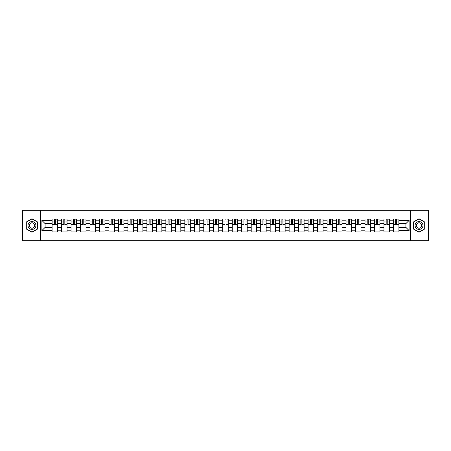 <?xml version="1.0" encoding="UTF-8"?>
<svg xmlns="http://www.w3.org/2000/svg" width="451" height="451" viewBox="0 0 451 451"><rect width="100%" height="100%" fill="white"/><g stroke="black" fill="none" stroke-linecap="round" stroke-linejoin="round"><path stroke-width="0.68" d="M410.337 240.693L428.45 240.693L428.45 210.307L22.55 210.307L22.55 240.693L410.337 240.693L410.337 210.307M61.573 232.034L61.573 220.821L57.559 220.821L57.559 232.034M57.559 220.821L57.559 218.966M61.573 220.821L61.573 218.966M67.041 218.966L67.041 232.034M71.055 232.034L71.055 218.966M76.523 218.966L76.523 232.034M80.537 232.034L80.537 218.966M86.006 218.966L86.006 232.034M90.02 232.034L90.02 218.966M95.488 218.966L95.488 232.034M99.502 232.034L99.502 218.966M104.97 218.966L104.97 232.034M108.984 232.034L108.984 218.966M114.453 218.966L114.453 232.034M118.461 232.034L118.461 218.966M123.935 218.966L123.935 232.034M127.943 232.034L127.943 218.966M133.417 218.966L133.417 232.034M137.425 232.034L137.425 218.966M142.899 218.966L142.899 232.034M146.908 232.034L146.908 218.966M152.382 218.966L152.382 232.034M156.39 232.034L156.39 218.966M161.864 218.966L161.864 232.034M165.872 232.034L165.872 218.966M171.346 218.966L171.346 232.034M175.354 232.034L175.354 218.966M180.823 218.966L180.823 232.034M184.837 232.034L184.837 218.966M190.305 218.966L190.305 232.034M194.319 232.034L194.319 218.966M199.787 218.966L199.787 232.034M203.801 232.034L203.801 218.966M209.27 218.966L209.27 232.034M213.284 232.034L213.284 218.966M218.752 218.966L218.752 232.034M222.766 232.034L222.766 218.966M228.234 218.966L228.234 232.034M232.248 232.034L232.248 218.966M237.716 218.966L237.716 232.034M241.73 232.034L241.73 218.966M247.199 218.966L247.199 232.034M251.213 232.034L251.213 218.966M256.681 218.966L256.681 232.034M260.695 232.034L260.695 218.966M266.163 218.966L266.163 232.034M270.177 232.034L270.177 218.966M275.646 218.966L275.646 232.034M279.654 232.034L279.654 218.966M285.128 218.966L285.128 232.034M289.136 232.034L289.136 218.966M294.61 218.966L294.61 232.034M298.618 232.034L298.618 218.966M304.092 218.966L304.092 232.034M308.101 232.034L308.101 218.966M313.575 218.966L313.575 232.034M317.583 232.034L317.583 218.966M323.057 218.966L323.057 232.034M327.065 232.034L327.065 218.966M332.539 218.966L332.539 232.034M336.547 232.034L336.547 218.966M342.016 218.966L342.016 232.034M346.03 232.034L346.03 218.966M351.498 218.966L351.498 232.034M355.512 232.034L355.512 218.966M360.98 218.966L360.98 232.034M364.994 232.034L364.994 218.966M370.463 218.966L370.463 232.034M374.477 232.034L374.477 218.966M379.945 218.966L379.945 232.034M383.959 232.034L383.959 218.966M389.427 218.966L389.427 232.034M393.441 232.034L393.441 218.966M393.441 227.383L389.427 227.383M383.959 227.383L379.945 227.383M374.477 227.383L370.463 227.383M364.994 227.383L360.98 227.383M355.512 227.383L351.498 227.383M346.03 227.383L342.016 227.383M336.547 227.383L332.539 227.383M327.065 227.383L323.057 227.383M317.583 227.383L313.575 227.383M308.101 227.383L304.092 227.383M298.618 227.383L294.61 227.383M289.136 227.383L285.128 227.383M279.654 227.383L275.646 227.383M270.177 227.383L266.163 227.383M260.695 227.383L256.681 227.383M251.213 227.383L247.199 227.383M241.73 227.383L237.716 227.383M232.248 227.383L228.234 227.383M222.766 227.383L218.752 227.383M213.284 227.383L209.27 227.383M203.801 227.383L199.787 227.383M194.319 227.383L190.305 227.383M184.837 227.383L180.823 227.383M175.354 227.383L171.346 227.383M165.872 227.383L161.864 227.383M156.39 227.383L152.382 227.383M146.908 227.383L142.899 227.383M137.425 227.383L133.417 227.383M127.943 227.383L123.935 227.383M118.461 227.383L114.453 227.383M108.984 227.383L104.97 227.383M99.502 227.383L95.488 227.383M90.02 227.383L86.006 227.383M80.537 227.383L76.523 227.383M71.055 227.383L67.041 227.383M61.573 227.383L57.559 227.383M393.441 223.617L389.427 223.617M383.959 223.617L379.945 223.617M374.477 223.617L370.463 223.617M364.994 223.617L360.98 223.617M355.512 223.617L351.498 223.617M346.03 223.617L342.016 223.617M336.547 223.617L332.539 223.617M327.065 223.617L323.057 223.617M317.583 223.617L313.575 223.617M308.101 223.617L304.092 223.617M298.618 223.617L294.61 223.617M289.136 223.617L285.128 223.617M279.654 223.617L275.646 223.617M270.177 223.617L266.163 223.617M260.695 223.617L256.681 223.617M251.213 223.617L247.199 223.617M241.73 223.617L237.716 223.617M232.248 223.617L228.234 223.617M222.766 223.617L218.752 223.617M213.284 223.617L209.27 223.617M203.801 223.617L199.787 223.617M194.319 223.617L190.305 223.617M184.837 223.617L180.823 223.617M175.354 223.617L171.346 223.617M165.872 223.617L161.864 223.617M156.39 223.617L152.382 223.617M146.908 223.617L142.899 223.617M137.425 223.617L133.417 223.617M127.943 223.617L123.935 223.617M118.461 223.617L114.453 223.617M108.984 223.617L104.97 223.617M99.502 223.617L95.488 223.617M90.02 223.617L86.006 223.617M80.537 223.617L76.523 223.617M71.055 223.617L67.041 223.617M61.573 223.617L57.559 223.617M45.1 227.383L52.09 227.383L52.09 223.617L45.1 223.617L45.1 227.383L41.881 230.608L41.881 220.392L52.09 220.392L52.09 223.617M398.909 223.617L398.909 227.383L405.9 227.383L405.9 223.617L398.909 223.617L398.909 218.966L52.09 218.966L52.09 220.392M398.909 220.392L409.119 220.392L409.119 230.608L398.909 230.608L398.909 227.383M52.09 227.383L52.09 232.034L398.909 232.034L398.909 230.608M52.09 230.608L41.881 230.608M40.663 240.693L40.663 210.307M37.839 222.112L31.97 218.729L26.107 222.112L26.107 228.888L31.97 232.271L37.839 228.888L37.839 222.112M424.893 222.112L419.03 218.729L413.161 222.112L413.161 228.888L419.03 232.271L424.893 228.888L424.893 222.112M57.559 231.121L52.09 231.121M54.306 219.879L55.343 219.879M67.041 231.121L61.573 231.121M63.788 219.879L64.826 219.879M76.523 231.121L71.055 231.121M73.271 219.879L74.308 219.879M86.006 231.121L80.537 231.121M82.753 219.879L83.79 219.879M95.488 231.121L90.02 231.121M92.235 219.879L93.267 219.879M104.97 231.121L99.502 231.121M101.717 219.879L102.749 219.879M114.453 231.121L108.984 231.121M111.2 219.879L112.231 219.879M123.935 231.121L118.461 231.121M120.682 219.879L121.714 219.879M133.417 231.121L127.943 231.121M130.164 219.879L131.196 219.879M142.899 231.121L137.425 231.121M139.647 219.879L140.678 219.879M152.382 231.121L146.908 231.121M149.129 219.879L150.16 219.879M161.864 231.121L156.39 231.121M158.611 219.879L159.643 219.879M171.346 231.121L165.872 231.121M168.093 219.879L169.125 219.879M180.823 231.121L175.354 231.121M177.576 219.879L178.607 219.879M190.305 231.121L184.837 231.121M187.058 219.879L188.09 219.879M199.787 231.121L194.319 231.121M196.54 219.879L197.572 219.879M209.27 231.121L203.801 231.121M206.017 219.879L207.054 219.879M218.752 231.121L213.284 231.121M215.499 219.879L216.536 219.879M228.234 231.121L222.766 231.121M224.981 219.879L226.019 219.879M237.716 231.121L232.248 231.121M234.464 219.879L235.501 219.879M247.199 231.121L241.73 231.121M243.946 219.879L244.983 219.879M256.681 231.121L251.213 231.121M253.428 219.879L254.46 219.879M266.163 231.121L260.695 231.121M262.91 219.879L263.942 219.879M275.646 231.121L270.177 231.121M272.393 219.879L273.424 219.879M285.128 231.121L279.654 231.121M281.875 219.879L282.907 219.879M294.61 231.121L289.136 231.121M291.357 219.879L292.389 219.879M304.092 231.121L298.618 231.121M300.84 219.879L301.871 219.879M313.575 231.121L308.101 231.121M310.322 219.879L311.353 219.879M323.057 231.121L317.583 231.121M319.804 219.879L320.836 219.879M332.539 231.121L327.065 231.121M329.286 219.879L330.318 219.879M342.016 231.121L336.547 231.121M338.769 219.879L339.8 219.879M351.498 231.121L346.03 231.121M348.251 219.879L349.283 219.879M360.98 231.121L355.512 231.121M357.733 219.879L358.765 219.879M370.463 231.121L364.994 231.121M367.21 219.879L368.247 219.879M379.945 231.121L374.477 231.121M376.692 219.879L377.729 219.879M389.427 231.121L383.959 231.121M386.174 219.879L387.212 219.879M398.909 231.121L393.441 231.121M395.657 219.879L396.694 219.879M41.881 220.392L45.1 223.617M405.9 227.383L409.119 230.608M405.9 223.617L409.119 220.392M55.343 224.592L57.531 224.801L55.343 224.801L55.343 219.028L57.531 219.028L56.313 219.028M57.531 224.592L57.531 219.028M54.306 219.817L55.343 219.817M56.313 219.817L56.741 219.817M53.336 219.028L52.119 219.028L52.119 224.801L54.306 224.801L54.306 219.028L53.427 219.028M52.119 219.028L56.223 219.028M64.826 224.592L67.013 224.801L64.826 224.801L64.826 219.028L67.013 219.028L65.795 219.028M67.013 224.592L67.013 219.028M63.788 219.817L64.826 219.817M65.795 219.817L66.224 219.817M62.819 219.028L61.601 219.028L61.601 224.801L63.788 224.801L63.788 219.028L62.909 219.028M61.601 219.028L65.705 219.028M74.308 224.592L76.495 224.801L74.308 224.801L74.308 219.028L76.495 219.028L75.278 219.028M76.495 224.592L76.495 219.028M73.271 219.817L74.308 219.817M75.278 219.817L75.706 219.817M72.301 219.028L71.083 219.028L71.083 224.801L73.271 224.801L73.271 219.028L72.391 219.028M71.083 219.028L75.187 219.028M28.548 227.473A3.952 3.952 0 0 0 33.949 228.922A3.952 3.952 0 0 0 35.392 223.527A3.952 3.952 0 0 0 29.997 222.078A3.952 3.952 0 0 0 28.548 227.473M29.631 226.853A2.706 2.706 0 0 0 33.323 227.845A2.706 2.706 0 0 0 34.315 224.147A2.706 2.706 0 0 0 30.617 223.155A2.706 2.706 0 0 0 29.631 226.853M31.97 218.938L37.653 222.219L37.653 228.781L31.97 232.062L26.288 228.781L26.288 222.219L31.97 218.938M415.608 227.473A3.952 3.952 0 0 0 421.003 228.922A3.952 3.952 0 0 0 422.452 223.527A3.952 3.952 0 0 0 417.051 222.078A3.952 3.952 0 0 0 415.608 227.473M416.685 226.853A2.706 2.706 0 0 0 420.383 227.845A2.706 2.706 0 0 0 421.369 224.147A2.706 2.706 0 0 0 417.677 223.155A2.706 2.706 0 0 0 416.685 226.853M419.03 218.938L424.712 222.219L424.712 228.781L419.03 232.062L413.347 228.781L413.347 222.219L419.03 218.938M83.79 224.592L85.978 224.801L83.79 224.801L83.79 219.028L85.978 219.028L84.76 219.028M85.978 224.592L85.978 219.028M82.753 219.817L83.79 219.817M84.76 219.817L85.188 219.817M81.783 219.028L80.566 219.028L80.566 224.801L82.753 224.801L82.753 219.028L81.873 219.028M80.566 219.028L84.67 219.028M93.267 224.592L95.46 224.801L93.267 224.801L93.267 219.028L95.46 219.028L94.242 219.028M95.46 224.592L95.46 219.028M92.235 219.817L93.267 219.817M94.242 219.817L94.665 219.817M91.265 219.028L90.048 219.028L90.048 224.801L92.235 224.801L92.235 219.028L91.356 219.028M90.048 219.028L94.152 219.028M102.749 224.592L104.942 224.801L102.749 224.801L102.749 219.028L104.942 219.028L103.724 219.028M104.942 224.592L104.942 219.028M101.717 219.817L102.749 219.817M103.724 219.817L104.147 219.817M100.748 219.028L99.53 219.028L99.53 224.801L101.717 224.801L101.717 219.028L100.838 219.028M99.53 219.028L103.634 219.028M112.231 224.592L114.419 224.801L112.231 224.801L112.231 219.028L114.419 219.028L113.207 219.028M114.419 224.592L114.419 219.028M111.2 219.817L112.231 219.817M113.207 219.817L113.629 219.817M110.23 219.028L109.012 219.028L109.012 224.801L111.2 224.801L111.2 219.028L110.32 219.028M109.012 219.028L113.116 219.028M121.714 224.592L123.901 224.801L121.714 224.801L121.714 219.028L123.901 219.028L122.689 219.028M123.901 224.592L123.901 219.028M120.682 219.817L121.714 219.817M122.689 219.817L123.112 219.817M119.712 219.028L118.495 219.028L118.495 224.801L120.682 224.801L120.682 219.028L119.803 219.028M118.495 219.028L122.599 219.028M131.196 224.592L133.383 224.801L131.196 224.801L131.196 219.028L133.383 219.028L132.171 219.028M133.383 224.592L133.383 219.028M130.164 219.817L131.196 219.817M132.171 219.817L132.594 219.817M129.189 219.028L127.977 219.028L127.977 224.801L130.164 224.801L130.164 219.028L129.285 219.028M127.977 219.028L132.081 219.028M140.678 224.592L142.866 224.801L140.678 224.801L140.678 219.028L142.866 219.028L141.653 219.028M142.866 224.592L142.866 219.028M139.647 219.817L140.678 219.817M141.653 219.817L142.076 219.817M138.671 219.028L137.459 219.028L137.459 224.801L139.647 224.801L139.647 219.028L138.767 219.028M137.459 219.028L141.563 219.028M150.16 224.592L152.348 224.801L150.16 224.801L150.16 219.028L152.348 219.028L151.136 219.028M152.348 224.592L152.348 219.028M149.129 219.817L150.16 219.817M151.136 219.817L151.559 219.817M148.154 219.028L146.941 219.028L146.941 224.801L149.129 224.801L149.129 219.028L148.244 219.028M146.941 219.028L151.04 219.028M159.643 224.592L161.83 224.801L159.643 224.801L159.643 219.028L161.83 219.028L160.618 219.028M161.83 224.592L161.83 219.028M158.611 219.817L159.643 219.817M160.618 219.817L161.041 219.817M157.636 219.028L156.424 219.028L156.424 224.801L158.611 224.801L158.611 219.028L157.726 219.028M156.424 219.028L160.522 219.028M169.125 224.592L171.312 224.801L169.125 224.801L169.125 219.028L171.312 219.028L170.1 219.028M171.312 224.592L171.312 219.028M168.093 219.817L169.125 219.817M170.1 219.817L170.523 219.817M167.118 219.028L165.906 219.028L165.906 224.801L168.093 224.801L168.093 219.028L167.208 219.028M165.906 219.028L170.004 219.028M178.607 224.592L180.795 224.801L178.607 224.801L178.607 219.028L180.795 219.028L179.577 219.028M180.795 224.592L180.795 219.028M177.576 219.817L178.607 219.817M179.577 219.817L180.005 219.817M176.6 219.028L175.388 219.028L175.388 224.801L177.576 224.801L177.576 219.028L176.691 219.028M175.388 219.028L179.487 219.028M188.09 224.592L190.277 224.801L188.09 224.801L188.09 219.028L190.277 219.028L189.059 219.028M190.277 224.592L190.277 219.028M187.058 219.817L188.09 219.817M189.059 219.817L189.488 219.817M186.083 219.028L184.865 219.028L184.865 224.801L187.058 224.801L187.058 219.028L186.173 219.028M184.865 219.028L188.969 219.028M197.572 224.592L199.759 224.801L197.572 224.801L197.572 219.028L199.759 219.028L198.541 219.028M199.759 224.592L199.759 219.028M196.54 219.817L197.572 219.817M198.541 219.817L198.97 219.817M195.565 219.028L194.347 219.028L194.347 224.801L196.54 224.801L196.54 219.028L195.655 219.028M194.347 219.028L198.451 219.028M207.054 224.592L209.241 224.801L207.054 224.801L207.054 219.028L209.241 219.028L208.024 219.028M209.241 224.592L209.241 219.028M206.017 219.817L207.054 219.817M208.024 219.817L208.452 219.817M205.047 219.028L203.829 219.028L203.829 224.801L206.017 224.801L206.017 219.028L205.137 219.028M203.829 219.028L207.934 219.028M216.536 224.592L218.724 224.801L216.536 224.801L216.536 219.028L218.724 219.028L217.506 219.028M218.724 224.592L218.724 219.028M215.499 219.817L216.536 219.817M217.506 219.817L217.934 219.817M214.529 219.028L213.312 219.028L213.312 224.801L215.499 224.801L215.499 219.028L214.62 219.028M213.312 219.028L217.416 219.028M226.019 224.592L228.206 224.801L226.019 224.801L226.019 219.028L228.206 219.028L226.988 219.028M228.206 224.592L228.206 219.028M224.981 219.817L226.019 219.817M226.988 219.817L227.417 219.817M224.012 219.028L222.794 219.028L222.794 224.801L224.981 224.801L224.981 219.028L224.102 219.028M222.794 219.028L226.898 219.028M235.501 224.592L237.688 224.801L235.501 224.801L235.501 219.028L237.688 219.028L236.471 219.028M237.688 224.592L237.688 219.028M234.464 219.817L235.501 219.817M236.471 219.817L236.899 219.817M233.494 219.028L232.276 219.028L232.276 224.801L234.464 224.801L234.464 219.028L233.584 219.028M232.276 219.028L236.38 219.028M244.983 224.592L247.171 224.801L244.983 224.801L244.983 219.028L247.171 219.028L245.953 219.028M247.171 224.592L247.171 219.028M243.946 219.817L244.983 219.817M245.953 219.817L246.381 219.817M242.976 219.028L241.759 219.028L241.759 224.801L243.946 224.801L243.946 219.028L243.066 219.028M241.759 219.028L245.863 219.028M254.46 224.592L256.653 224.801L254.46 224.801L254.46 219.028L256.653 219.028L255.435 219.028M256.653 224.592L256.653 219.028M253.428 219.817L254.46 219.817M255.435 219.817L255.858 219.817M252.459 219.028L251.241 219.028L251.241 224.801L253.428 224.801L253.428 219.028L252.549 219.028M251.241 219.028L255.345 219.028M263.942 224.592L266.135 224.801L263.942 224.801L263.942 219.028L266.135 219.028L264.917 219.028M266.135 224.592L266.135 219.028M262.91 219.817L263.942 219.817M264.917 219.817L265.34 219.817M261.941 219.028L260.723 219.028L260.723 224.801L262.91 224.801L262.91 219.028L262.031 219.028M260.723 219.028L264.827 219.028M273.424 224.592L275.612 224.801L273.424 224.801L273.424 219.028L275.612 219.028L274.4 219.028M275.612 224.592L275.612 219.028M272.393 219.817L273.424 219.817M274.4 219.817L274.822 219.817M271.423 219.028L270.205 219.028L270.205 224.801L272.393 224.801L272.393 219.028L271.513 219.028M270.205 219.028L274.309 219.028M282.907 224.592L285.094 224.801L282.907 224.801L282.907 219.028L285.094 219.028L283.882 219.028M285.094 224.592L285.094 219.028M281.875 219.817L282.907 219.817M283.882 219.817L284.305 219.817M280.9 219.028L279.688 219.028L279.688 224.801L281.875 224.801L281.875 219.028L280.996 219.028M279.688 219.028L283.792 219.028M292.389 224.592L294.576 224.801L292.389 224.801L292.389 219.028L294.576 219.028L293.364 219.028M294.576 224.592L294.576 219.028M291.357 219.817L292.389 219.817M293.364 219.817L293.787 219.817M290.382 219.028L289.17 219.028L289.17 224.801L291.357 224.801L291.357 219.028L290.478 219.028M289.17 219.028L293.274 219.028M301.871 224.592L304.059 224.801L301.871 224.801L301.871 219.028L304.059 219.028L302.846 219.028M304.059 224.592L304.059 219.028M300.84 219.817L301.871 219.817M302.846 219.817L303.269 219.817M299.864 219.028L298.652 219.028L298.652 224.801L300.84 224.801L300.84 219.028L299.96 219.028M298.652 219.028L302.756 219.028M311.353 224.592L313.541 224.801L311.353 224.801L311.353 219.028L313.541 219.028L312.329 219.028M313.541 224.592L313.541 219.028M310.322 219.817L311.353 219.817M312.329 219.817L312.752 219.817M309.347 219.028L308.134 219.028L308.134 224.801L310.322 224.801L310.322 219.028L309.437 219.028M308.134 219.028L312.233 219.028M320.836 224.592L323.023 224.801L320.836 224.801L320.836 219.028L323.023 219.028L321.811 219.028M323.023 224.592L323.023 219.028M319.804 219.817L320.836 219.817M321.811 219.817L322.234 219.817M318.829 219.028L317.617 219.028L317.617 224.801L319.804 224.801L319.804 219.028L318.919 219.028M317.617 219.028L321.715 219.028M330.318 224.592L332.505 224.801L330.318 224.801L330.318 219.028L332.505 219.028L331.288 219.028M332.505 224.592L332.505 219.028M329.286 219.817L330.318 219.817M331.288 219.817L331.716 219.817M328.311 219.028L327.099 219.028L327.099 224.801L329.286 224.801L329.286 219.028L328.401 219.028M327.099 219.028L331.197 219.028M339.8 224.592L341.988 224.801L339.8 224.801L339.8 219.028L341.988 219.028L340.77 219.028M341.988 224.592L341.988 219.028M338.769 219.817L339.8 219.817M340.77 219.817L341.198 219.817M337.793 219.028L336.581 219.028L336.581 224.801L338.769 224.801L338.769 219.028L337.884 219.028M336.581 219.028L340.68 219.028M349.283 224.592L351.47 224.801L349.283 224.801L349.283 219.028L351.47 219.028L350.252 219.028M351.47 224.592L351.47 219.028M348.251 219.817L349.283 219.817M350.252 219.817L350.681 219.817M347.276 219.028L346.058 219.028L346.058 224.801L348.251 224.801L348.251 219.028L347.366 219.028M346.058 219.028L350.162 219.028M358.765 224.592L360.952 224.801L358.765 224.801L358.765 219.028L360.952 219.028L359.735 219.028M360.952 224.592L360.952 219.028M357.733 219.817L358.765 219.817M359.735 219.817L360.163 219.817M356.758 219.028L355.54 219.028L355.54 224.801L357.733 224.801L357.733 219.028L356.848 219.028M355.54 219.028L359.644 219.028M368.247 224.592L370.434 224.801L368.247 224.801L368.247 219.028L370.434 219.028L369.217 219.028M370.434 224.592L370.434 219.028M367.21 219.817L368.247 219.817M369.217 219.817L369.645 219.817M366.24 219.028L365.022 219.028L365.022 224.801L367.21 224.801L367.21 219.028L366.33 219.028M365.022 219.028L369.127 219.028M377.729 224.592L379.917 224.801L377.729 224.801L377.729 219.028L379.917 219.028L378.699 219.028M379.917 224.592L379.917 219.028M376.692 219.817L377.729 219.817M378.699 219.817L379.128 219.817M375.722 219.028L374.505 219.028L374.505 224.801L376.692 224.801L376.692 219.028L375.813 219.028M374.505 219.028L378.609 219.028M387.212 224.592L389.399 224.801L387.212 224.801L387.212 219.028L389.399 219.028L388.181 219.028M389.399 224.592L389.399 219.028M386.174 219.817L387.212 219.817M388.181 219.817L388.61 219.817M385.205 219.028L383.987 219.028L383.987 224.801L386.174 224.801L386.174 219.028L385.295 219.028M383.987 219.028L388.091 219.028M396.694 224.592L398.881 224.801L396.694 224.801L396.694 219.028L398.881 219.028L397.664 219.028M398.881 224.592L398.881 219.028M395.657 219.817L396.694 219.817M397.664 219.817L398.092 219.817M394.687 219.028L393.469 219.028L393.469 224.801L395.657 224.801L395.657 219.028L394.777 219.028M393.469 219.028L397.573 219.028M383.959 220.821L379.945 220.821M374.477 220.821L370.463 220.821M364.994 220.821L360.98 220.821M355.512 220.821L351.498 220.821M346.03 220.821L342.016 220.821M336.547 220.821L332.539 220.821M327.065 220.821L323.057 220.821M317.583 220.821L313.575 220.821M308.101 220.821L304.092 220.821M298.618 220.821L294.61 220.821M289.136 220.821L285.128 220.821M279.654 220.821L275.646 220.821M270.177 220.821L266.163 220.821M260.695 220.821L256.681 220.821M251.213 220.821L247.199 220.821M241.73 220.821L237.716 220.821M232.248 220.821L228.234 220.821M222.766 220.821L218.752 220.821M213.284 220.821L209.27 220.821M203.801 220.821L199.787 220.821M194.319 220.821L190.305 220.821M184.837 220.821L180.823 220.821M175.354 220.821L171.346 220.821M165.872 220.821L161.864 220.821M156.39 220.821L152.382 220.821M146.908 220.821L142.899 220.821M137.425 220.821L133.417 220.821M127.943 220.821L123.935 220.821M118.461 220.821L114.453 220.821M108.984 220.821L104.97 220.821M99.502 220.821L95.488 220.821M90.02 220.821L86.006 220.821M80.537 220.821L76.523 220.821M71.055 220.821L67.041 220.821M393.441 220.821L389.427 220.821M383.959 230.179L379.945 230.179M374.477 230.179L370.463 230.179M364.994 230.179L360.98 230.179M355.512 230.179L351.498 230.179M346.03 230.179L342.016 230.179M336.547 230.179L332.539 230.179M327.065 230.179L323.057 230.179M317.583 230.179L313.575 230.179M308.101 230.179L304.092 230.179M298.618 230.179L294.61 230.179M289.136 230.179L285.128 230.179M279.654 230.179L275.646 230.179M270.177 230.179L266.163 230.179M260.695 230.179L256.681 230.179M251.213 230.179L247.199 230.179M241.73 230.179L237.716 230.179M232.248 230.179L228.234 230.179M222.766 230.179L218.752 230.179M213.284 230.179L209.27 230.179M203.801 230.179L199.787 230.179M194.319 230.179L190.305 230.179M184.837 230.179L180.823 230.179M175.354 230.179L171.346 230.179M165.872 230.179L161.864 230.179M156.39 230.179L152.382 230.179M146.908 230.179L142.899 230.179M137.425 230.179L133.417 230.179M127.943 230.179L123.935 230.179M118.461 230.179L114.453 230.179M108.984 230.179L104.97 230.179M99.502 230.179L95.488 230.179M90.02 230.179L86.006 230.179M80.537 230.179L76.523 230.179M71.055 230.179L67.041 230.179M61.573 230.179L57.559 230.179M393.441 230.179L389.427 230.179M55.343 221.977L57.531 221.977M52.119 224.592L54.306 224.592M52.119 221.977L54.306 221.977M64.826 221.977L67.013 221.977M61.601 224.592L63.788 224.592M61.601 221.977L63.788 221.977M74.308 221.977L76.495 221.977M71.083 224.592L73.271 224.592M71.083 221.977L73.271 221.977M83.79 221.977L85.978 221.977M80.566 224.592L82.753 224.592M80.566 221.977L82.753 221.977M93.267 221.977L95.46 221.977M90.048 224.592L92.235 224.592M90.048 221.977L92.235 221.977M102.749 221.977L104.942 221.977M99.53 224.592L101.717 224.592M99.53 221.977L101.717 221.977M112.231 221.977L114.419 221.977M109.012 224.592L111.2 224.592M109.012 221.977L111.2 221.977M121.714 221.977L123.901 221.977M118.495 224.592L120.682 224.592M118.495 221.977L120.682 221.977M131.196 221.977L133.383 221.977M127.977 224.592L130.164 224.592M127.977 221.977L130.164 221.977M140.678 221.977L142.866 221.977M137.459 224.592L139.647 224.592M137.459 221.977L139.647 221.977M150.16 221.977L152.348 221.977M146.941 224.592L149.129 224.592M146.941 221.977L149.129 221.977M159.643 221.977L161.83 221.977M156.424 224.592L158.611 224.592M156.424 221.977L158.611 221.977M169.125 221.977L171.312 221.977M165.906 224.592L168.093 224.592M165.906 221.977L168.093 221.977M178.607 221.977L180.795 221.977M175.388 224.592L177.576 224.592M175.388 221.977L177.576 221.977M188.09 221.977L190.277 221.977M184.865 224.592L187.058 224.592M184.865 221.977L187.058 221.977M197.572 221.977L199.759 221.977M194.347 224.592L196.54 224.592M194.347 221.977L196.54 221.977M207.054 221.977L209.241 221.977M203.829 224.592L206.017 224.592M203.829 221.977L206.017 221.977M216.536 221.977L218.724 221.977M213.312 224.592L215.499 224.592M213.312 221.977L215.499 221.977M226.019 221.977L228.206 221.977M222.794 224.592L224.981 224.592M222.794 221.977L224.981 221.977M235.501 221.977L237.688 221.977M232.276 224.592L234.464 224.592M232.276 221.977L234.464 221.977M244.983 221.977L247.171 221.977M241.759 224.592L243.946 224.592M241.759 221.977L243.946 221.977M254.46 221.977L256.653 221.977M251.241 224.592L253.428 224.592M251.241 221.977L253.428 221.977M263.942 221.977L266.135 221.977M260.723 224.592L262.91 224.592M260.723 221.977L262.91 221.977M273.424 221.977L275.612 221.977M270.205 224.592L272.393 224.592M270.205 221.977L272.393 221.977M282.907 221.977L285.094 221.977M279.688 224.592L281.875 224.592M279.688 221.977L281.875 221.977M292.389 221.977L294.576 221.977M289.17 224.592L291.357 224.592M289.17 221.977L291.357 221.977M301.871 221.977L304.059 221.977M298.652 224.592L300.84 224.592M298.652 221.977L300.84 221.977M311.353 221.977L313.541 221.977M308.134 224.592L310.322 224.592M308.134 221.977L310.322 221.977M320.836 221.977L323.023 221.977M317.617 224.592L319.804 224.592M317.617 221.977L319.804 221.977M330.318 221.977L332.505 221.977M327.099 224.592L329.286 224.592M327.099 221.977L329.286 221.977M339.8 221.977L341.988 221.977M336.581 224.592L338.769 224.592M336.581 221.977L338.769 221.977M349.283 221.977L351.47 221.977M346.058 224.592L348.251 224.592M346.058 221.977L348.251 221.977M358.765 221.977L360.952 221.977M355.54 224.592L357.733 224.592M355.54 221.977L357.733 221.977M368.247 221.977L370.434 221.977M365.022 224.592L367.21 224.592M365.022 221.977L367.21 221.977M377.729 221.977L379.917 221.977M374.505 224.592L376.692 224.592M374.505 221.977L376.692 221.977M387.212 221.977L389.399 221.977M383.987 224.592L386.174 224.592M383.987 221.977L386.174 221.977M396.694 221.977L398.881 221.977M393.469 224.592L395.657 224.592M393.469 221.977L395.657 221.977"/></g></svg>
